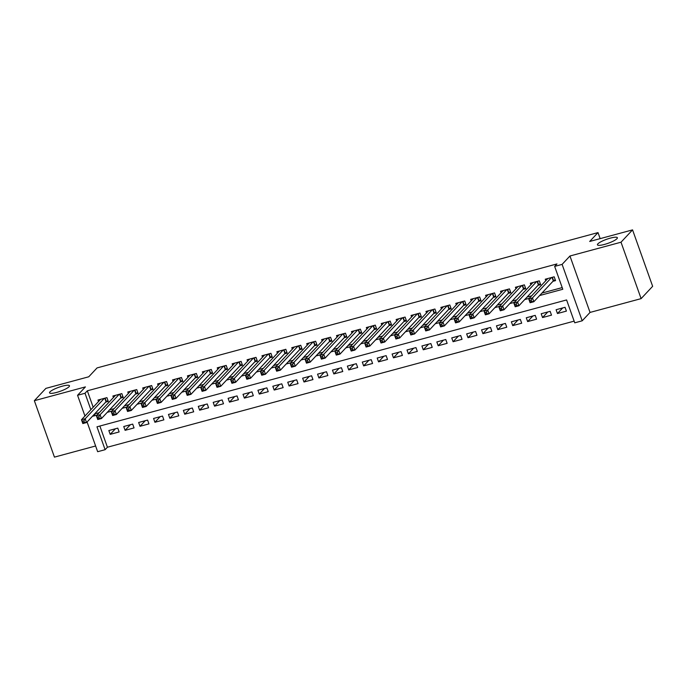 <?xml version="1.0" encoding="UTF-8"?>
<svg xmlns="http://www.w3.org/2000/svg" width="687" height="687" viewBox="0 0 687 687"><rect width="100%" height="100%" fill="white"/><g stroke="black" fill="none" stroke-linecap="round" stroke-linejoin="round"><path stroke-width="1.03" d="M69.044 386.721A10.58 2.13 160.4 0 1 58.361 391.916A10.58 2.13 160.4 0 1 49.541 392.844A10.58 2.13 160.4 0 1 49.962 391.873A10.58 2.13 160.4 0 1 60.645 386.669A10.58 2.13 160.4 0 1 69.464 385.75A10.58 2.13 160.4 0 1 69.044 386.721M616.952 238.707A10.58 2.13 160.4 0 1 606.269 243.902A10.58 2.13 160.4 0 1 597.441 244.83A10.58 2.13 160.4 0 1 597.862 243.859A10.58 2.13 160.4 0 1 608.545 238.655A10.58 2.13 160.4 0 1 617.373 237.736A10.58 2.13 160.4 0 1 616.952 238.707M99.873 426.034L107.421 447.228L105.111 449.693L97.657 451.702L87.077 421.998M600.155 238.638L598.008 232.592L97.065 367.914L88.752 376.785L45.892 388.37L34.35 400.693L54.445 457.121L95.622 445.992M598.008 232.592L589.695 241.463L632.555 229.879L652.65 286.307L641.108 298.63L621.014 242.21L569.952 256.002L562.103 264.383L582.198 320.803L574.744 322.821L566.595 299.944L96.97 426.816L105.111 449.693M569.952 256.002L590.047 312.422L641.108 298.63M590.047 312.422L582.198 320.803M107.421 447.228L574.143 321.138M632.555 229.879L621.014 242.21M105.669 402.144L108.28 401.44L106.923 397.627L97.975 400.049L98.507 401.552M120.577 398.117L123.188 397.412L121.831 393.599L112.883 396.021L113.424 397.524M135.485 394.089L138.096 393.385L136.739 389.572L127.791 391.994L128.332 393.496M150.393 390.061L153.003 389.357L151.647 385.544L142.698 387.966L143.24 389.469M165.301 386.034L167.911 385.33L166.555 381.517L157.606 383.939L158.147 385.441M180.209 382.006L182.819 381.302L181.462 377.489L172.523 379.911L173.055 381.414M195.125 377.979L197.727 377.275L196.37 373.462L187.431 375.883L187.963 377.386M210.033 373.951L212.644 373.247L211.278 369.434L202.339 371.856L202.871 373.359M224.941 369.924L227.552 369.22L226.195 365.407L217.247 367.828L217.779 369.331M239.849 365.896L242.459 365.192L241.103 361.379L232.154 363.801L232.695 365.304M254.757 361.869L257.367 361.164L256.011 357.352L247.062 359.773L247.603 361.276M269.665 357.841L272.275 357.137L270.918 353.324L261.97 355.746L262.511 357.249M284.573 353.814L287.183 353.109L285.826 349.297L276.878 351.718L277.419 353.221M299.48 349.786L302.091 349.082L300.734 345.269L291.786 347.691L292.327 349.194M314.397 345.759L316.999 345.054L315.642 341.241L306.703 343.655L307.235 345.166M329.305 341.731L331.915 341.027L330.55 337.214L321.61 339.627L322.143 341.138M344.213 337.703L346.823 336.999L345.467 333.186L336.518 335.6L337.051 337.111M359.121 333.676L361.731 332.972L360.374 329.159L351.426 331.572L351.967 333.083M374.029 329.648L376.639 328.944L375.282 325.131L366.334 327.544L366.875 329.056M388.936 325.621L391.547 324.917L390.19 321.104L381.242 323.517L381.783 325.028M403.844 321.593L406.455 320.889L405.098 317.076L396.15 319.489L396.691 321.001M418.752 317.566L421.363 316.862L420.006 313.049L411.058 315.462L411.599 316.973M433.669 313.538L436.271 312.834L434.914 309.021L425.974 311.434L426.507 312.946M448.577 309.511L451.179 308.807L449.822 304.994L440.882 307.407L441.415 308.918M463.485 305.483L466.095 304.779L464.738 300.966L455.79 303.379L456.323 304.891M478.392 301.456L481.003 300.751L479.646 296.939L470.698 299.352L471.239 300.863M493.3 297.428L495.911 296.724L494.554 292.911L485.606 295.324L486.147 296.836M508.208 293.401L510.819 292.696L509.462 288.883L500.514 291.297L501.055 292.808M523.116 289.373L525.727 288.669L524.37 284.856L515.422 287.269L515.963 288.78M538.024 285.345L540.635 284.641L539.278 280.828L530.33 283.242L530.871 284.753M562.696 307.931L557.458 313.53L566.406 311.108L565.049 307.304L556.101 309.717L557.458 313.53M547.788 311.958L542.55 317.557L551.498 315.144L550.141 311.331L541.193 313.744L542.55 317.557M532.88 315.986L527.642 321.585L536.59 319.172L535.233 315.359L526.285 317.772L527.642 321.585M517.972 320.013L512.734 325.612L521.682 323.199L520.325 319.386L511.377 321.799L512.734 325.612M503.064 324.041L497.826 329.64L506.774 327.227L505.409 323.414L496.469 325.827L497.826 329.64M488.156 328.068L482.918 333.667L491.858 331.254L490.501 327.441L481.561 329.854L482.918 333.667M473.249 332.104L468.01 337.695L476.95 335.282L475.593 331.469L466.653 333.882L468.01 337.695M458.332 336.132L453.094 341.722L462.042 339.309L460.685 335.496L451.737 337.91L453.094 341.722M443.424 340.159L438.186 345.75L447.134 343.337L445.777 339.524L436.829 341.937L438.186 345.75M428.516 344.187L423.278 349.777L432.226 347.364L430.869 343.552L421.921 345.965L423.278 349.777M413.608 348.215L408.37 353.805L417.318 351.392L415.961 347.579L407.013 349.992L408.37 353.805M398.7 352.242L393.462 357.833L402.41 355.419L401.053 351.607L392.105 354.02L393.462 357.833M383.793 356.27L378.554 361.86L387.502 359.447L386.137 355.634L377.197 358.047L378.554 361.86M368.885 360.297L363.646 365.888L372.586 363.475L371.229 359.662L362.289 362.075L363.646 365.888M353.977 364.325L348.738 369.915L357.678 367.502L356.321 363.689L347.382 366.102L348.738 369.915M339.06 368.352L333.822 373.943L342.77 371.53L341.413 367.717L332.465 370.13L333.822 373.943M324.152 372.38L318.914 377.97L327.862 375.557L326.505 371.744L317.557 374.157L318.914 377.97M309.244 376.407L304.006 381.998L312.954 379.585L311.597 375.772L302.649 378.185L304.006 381.998M294.337 380.435L289.098 386.025L298.046 383.612L296.69 379.799L287.741 382.212L289.098 386.025M279.429 384.462L274.19 390.053L283.138 387.64L281.782 383.827L272.833 386.24L274.19 390.053M264.521 388.49L259.282 394.08L268.231 391.667L266.865 387.854L257.926 390.268L259.282 394.08M249.613 392.517L244.374 398.108L253.314 395.695L251.957 391.882L243.018 394.295L244.374 398.108M234.705 396.545L229.467 402.135L238.406 399.722L237.049 395.91L228.11 398.323L229.467 402.135M219.788 400.573L214.55 406.163L223.498 403.75L222.141 399.937L213.193 402.35L214.55 406.163M204.881 404.6L199.642 410.191L208.59 407.777L207.234 403.965L198.285 406.378L199.642 410.191M189.973 408.628L184.734 414.218L193.682 411.805L192.326 407.992L183.377 410.405L184.734 414.218M175.065 412.655L169.826 418.246L178.775 415.833L177.418 412.02L168.47 414.433L169.826 418.246M160.157 416.683L154.918 422.273L163.867 419.86L162.51 416.047L153.562 418.46L154.918 422.273M145.249 420.71L140.011 426.301L148.959 423.888L147.593 420.075L138.654 422.488L140.011 426.301M130.341 424.738L125.103 430.328L134.042 427.915L132.685 424.102L123.746 426.515L125.103 430.328M117.778 428.13L108.838 430.543L110.195 434.356L119.134 431.943L117.778 428.13M539.63 295.53L562.799 289.27L554.649 266.401L556.959 263.937L87.326 390.8L93.183 407.245M95.304 413.213L95.476 413.677L99.254 412.655M109.576 409.864L114.162 408.628M124.484 405.837L129.07 404.6M139.392 401.809L143.978 400.573M154.3 397.782L158.886 396.545M169.208 393.754L173.794 392.517M184.125 389.727L188.71 388.49M199.032 385.699L203.618 384.462M213.94 381.671L218.526 380.435M228.848 377.644L233.434 376.407M243.756 373.616L248.342 372.38M258.664 369.589L263.25 368.352M273.572 365.561L278.158 364.325M288.48 361.534L293.066 360.297M303.396 357.506L307.982 356.27M318.304 353.479L322.89 352.242M333.212 349.451L337.798 348.215M348.12 345.424L352.706 344.187M363.028 341.396L367.614 340.159M377.936 337.369L382.522 336.132M392.844 333.341L397.43 332.104M407.752 329.313L412.337 328.077M422.668 325.286L427.254 324.049M437.576 321.258L442.162 320.022M452.484 317.231L457.07 315.994M467.392 313.203L471.978 311.967M482.3 309.176L486.885 307.939M497.208 305.148L501.793 303.912M512.116 301.121L516.701 299.884M527.023 297.093L531.609 295.857M541.94 293.066L562.198 287.595M552.941 281.318L555.543 280.614L554.186 276.801L545.246 279.214L545.779 280.725M84.956 416.03L77.562 395.283L85.411 386.901L34.35 400.693M77.562 395.283L85.016 393.265L90.873 409.71M87.326 390.8L85.016 393.265M554.649 266.401L562.103 264.383M93.003 415.678L93.166 416.142L96.944 415.12M107.266 412.329L111.852 411.092M122.174 408.301L126.76 407.065M137.082 404.274L141.668 403.037M151.999 400.246L156.584 399.01M166.907 396.219L171.492 394.982M181.815 392.191L186.4 390.955M196.722 388.164L201.308 386.927M211.63 384.136L216.216 382.899M226.538 380.109L231.124 378.872M241.446 376.081L246.032 374.844M256.354 372.053L260.94 370.817M271.271 368.026L275.856 366.789M286.178 363.998L290.764 362.762M301.086 359.971L305.672 358.734M315.994 355.943L320.58 354.707M330.902 351.916L335.488 350.679M345.81 347.888L350.396 346.652M360.718 343.861L365.304 342.624M375.626 339.833L380.212 338.597M390.542 335.806L395.128 334.569M405.45 331.778L410.036 330.541M420.358 327.751L424.944 326.514M435.266 323.723L439.852 322.486M450.174 319.695L454.76 318.459M465.082 315.668L469.668 314.431M479.99 311.64L484.575 310.404M494.898 307.613L499.483 306.376M509.814 303.585L514.4 302.349M524.722 299.558L529.308 298.321M95.476 413.677L93.166 416.142M115.433 428.765L110.195 434.356M555.225 279.703L553.31 280.923L533.825 301.73L530.098 302.735L528.741 298.922L547.848 278.51M529.668 300.408L528.741 298.922L532.468 297.918L533.825 301.73L531.695 301.524L531.154 300.004L529.668 300.408L530.209 301.928L531.695 301.524M551.575 277.505L532.468 297.918L531.154 300.004M530.098 302.735L530.209 301.928M540.308 283.731L538.393 284.95L518.917 305.758L515.19 306.763L513.833 302.95L532.94 282.537M514.752 304.435L513.833 302.95L517.56 301.945L518.917 305.758L516.787 305.552L516.246 304.032L514.752 304.435L515.302 305.955L516.787 305.552M536.667 281.533L517.56 301.945L516.246 304.032M515.19 306.763L515.302 305.955M525.4 287.759L523.485 288.978L504.009 309.785L500.282 310.79L498.925 306.977L518.032 286.565M499.844 308.463L498.925 306.977L502.652 305.973L504.009 309.785L501.879 309.579L501.338 308.059L499.844 308.463L500.394 309.983L501.879 309.579M521.759 285.56L502.652 305.973L501.338 308.059M500.282 310.79L500.394 309.983M510.493 291.786L508.578 293.005L489.101 313.813L485.374 314.818L484.017 311.005L503.124 290.592M484.936 312.491L484.017 311.005L487.744 310L489.101 313.813L486.971 313.607L486.43 312.087L484.936 312.491L485.477 314.011L486.971 313.607M506.851 289.588L487.744 310L486.43 312.087M485.374 314.818L485.477 314.011M495.585 295.814L493.67 297.033L474.185 317.841L470.458 318.845L469.101 315.032L488.217 294.62M470.028 316.518L469.101 315.032L472.828 314.028L474.185 317.841L472.063 317.634L471.522 316.114L470.028 316.518L470.569 318.038L472.063 317.634M491.944 293.615L472.828 314.028L471.522 316.114M470.458 318.845L470.569 318.038M480.677 299.841L478.762 301.061L459.277 321.868L455.55 322.873L454.193 319.06L473.309 298.647M455.12 320.546L454.193 319.06L457.92 318.055L459.277 321.868L457.156 321.662L456.615 320.142L455.12 320.546L455.661 322.066L457.156 321.662M477.036 297.643L457.92 318.055L456.615 320.142M455.55 322.873L455.661 322.066M465.769 303.869L463.854 305.088L444.369 325.896L440.642 326.9L439.285 323.088L458.401 302.675M440.212 324.573L439.285 323.088L443.012 322.083L444.369 325.896L442.248 325.69L441.698 324.17L440.212 324.573L440.753 326.093L442.248 325.69M462.128 301.67L443.012 322.083L441.698 324.17M440.642 326.9L440.753 326.093M450.861 307.896L448.946 309.116L429.461 329.923L425.734 330.928L424.377 327.115L443.493 306.703M425.305 328.601L424.377 327.115L428.104 326.11L429.461 329.923L427.34 329.717L426.79 328.197L425.305 328.601L425.846 330.121L427.34 329.717M447.22 305.698L428.104 326.11L426.79 328.197M425.734 330.928L425.846 330.121M435.953 311.924L434.038 313.143L414.553 333.951L410.826 334.955L409.469 331.143L428.576 310.73M410.397 332.628L409.469 331.143L413.196 330.138L414.553 333.951L412.423 333.745L411.882 332.225L410.397 332.628L410.938 334.148L412.423 333.745M432.303 309.725L413.196 330.138L411.882 332.225M410.826 334.955L410.938 334.148M421.037 315.951L419.122 317.171L399.645 337.978L395.918 338.983L394.561 335.17L413.668 314.758M395.489 336.656L394.561 335.17L398.288 334.165L399.645 337.978L397.515 337.772L396.974 336.252L395.489 336.656L396.03 338.176L397.515 337.772M417.395 313.753L398.288 334.165L396.974 336.252M395.918 338.983L396.03 338.176M406.129 319.979L404.214 321.198L384.737 342.006L381.01 343.011L379.653 339.198L398.761 318.785M380.572 340.683L379.653 339.198L383.38 338.193L384.737 342.006L382.607 341.8L382.066 340.28L380.572 340.683L381.122 342.203L382.607 341.8M402.488 317.78L383.38 338.193L382.066 340.28M381.01 343.011L381.122 342.203M391.221 324.006L389.306 325.226L369.829 346.033L366.102 347.038L364.745 343.225L383.853 322.813M365.664 344.711L364.745 343.225L368.472 342.22L369.829 346.033L367.7 345.827L367.159 344.307L365.664 344.711L366.205 346.231L367.7 345.827M387.58 321.808L368.472 342.22L367.159 344.307M366.102 347.038L366.205 346.231M376.313 328.034L374.398 329.253L354.921 350.061L351.186 351.066L349.829 347.253L368.945 326.84M350.756 348.738L349.829 347.253L353.556 346.248L354.921 350.061L352.792 349.855L352.251 348.335L350.756 348.738L351.297 350.258L352.792 349.855M372.672 325.836L353.556 346.248L352.251 348.335M351.186 351.066L351.297 350.258M361.405 332.061L359.49 333.281L340.005 354.088L336.278 355.093L334.921 351.28L354.037 330.868M335.849 352.766L334.921 351.28L338.648 350.276L340.005 354.088L337.884 353.882L337.343 352.362L335.849 352.766L336.39 354.286L337.884 353.882M357.764 329.863L338.648 350.276L337.343 352.362M336.278 355.093L336.39 354.286M346.497 336.089L344.582 337.308L325.097 358.116L321.37 359.121L320.013 355.308L339.129 334.895M320.941 356.793L320.013 355.308L323.74 354.303L325.097 358.116L322.976 357.91L322.435 356.39L320.941 356.793L321.482 358.313L322.976 357.91M342.856 333.891L323.74 354.303L322.435 356.39M321.37 359.121L321.482 358.313M331.589 340.117L329.674 341.336L310.189 362.143L306.462 363.148L305.105 359.335L324.221 338.923M306.033 360.821L305.105 359.335L308.832 358.331L310.189 362.143L308.068 361.937L307.518 360.417L306.033 360.821L306.574 362.341L308.068 361.937M327.948 337.918L308.832 358.331L307.518 360.417M306.462 363.148L306.574 362.341M316.681 344.144L314.766 345.363L295.281 366.171L291.554 367.176L290.197 363.363L309.305 342.95M291.125 364.849L290.197 363.363L293.924 362.358L295.281 366.171L293.151 365.973L292.61 364.445L291.125 364.849L291.666 366.369L293.151 365.973M313.032 341.946L293.924 362.358L292.61 364.445M291.554 367.176L291.666 366.369M301.765 348.172L299.85 349.391L280.373 370.199L276.646 371.203L275.289 367.39L294.397 346.978M276.217 368.876L275.289 367.39L279.016 366.386L280.373 370.199L278.244 370.001L277.703 368.472L276.217 368.876L276.758 370.396L278.244 370.001M298.124 345.973L279.016 366.386L277.703 368.472M276.646 371.203L276.758 370.396M286.857 352.199L284.942 353.419L265.465 374.226L261.738 375.231L260.382 371.418L279.489 351.005M261.3 372.904L260.382 371.418L264.109 370.413L265.465 374.226L263.336 374.029L262.795 372.5L261.3 372.904L261.85 374.424L263.336 374.029M283.216 350.001L264.109 370.413L262.795 372.5M261.738 375.231L261.85 374.424M271.949 356.227L270.034 357.446L250.557 378.254L246.831 379.258L245.474 375.445L264.581 355.033M246.393 376.931L245.474 375.445L249.201 374.441L250.557 378.254L248.428 378.056L247.887 376.528L246.393 376.931L246.942 378.451L248.428 378.056M268.308 354.028L249.201 374.441L247.887 376.528M246.831 379.258L246.942 378.451M257.041 360.254L255.126 361.474L235.65 382.281L231.914 383.286L230.557 379.473L249.673 359.061M231.485 380.959L230.557 379.473L234.284 378.468L235.65 382.281L233.52 382.084L232.979 380.555L231.485 380.959L232.026 382.479L233.52 382.084M253.4 358.056L234.284 378.468L232.979 380.555M231.914 383.286L232.026 382.479M242.133 364.282L240.218 365.501L220.733 386.309L217.006 387.313L215.649 383.501L234.765 363.088M216.577 384.986L215.649 383.501L219.376 382.496L220.733 386.309L218.612 386.111L218.071 384.583L216.577 384.986L217.118 386.506L218.612 386.111M238.492 362.083L219.376 382.496L218.071 384.583M217.006 387.313L217.118 386.506M227.225 368.309L225.31 369.529L205.825 390.336L202.098 391.341L200.741 387.528L219.857 367.116M201.669 389.014L200.741 387.528L204.468 386.523L205.825 390.336L203.704 390.139L203.163 388.61L201.669 389.014L202.21 390.534L203.704 390.139M223.584 366.111L204.468 386.523L203.163 388.61M202.098 391.341L202.21 390.534M212.317 372.337L210.402 373.556L190.917 394.364L187.19 395.368L185.834 391.556L204.949 371.143M186.761 393.041L185.834 391.556L189.56 390.551L190.917 394.364L188.796 394.166L188.247 392.638L186.761 393.041L187.302 394.561L188.796 394.166M208.676 370.138L189.56 390.551L188.247 392.638M187.19 395.368L187.302 394.561M197.409 376.364L195.494 377.584L176.009 398.391L172.282 399.396L170.926 395.583L190.033 375.171M171.853 397.069L170.926 395.583L174.653 394.578L176.009 398.391L173.888 398.194L173.339 396.665L171.853 397.069L172.394 398.589L173.888 398.194M193.76 374.166L174.653 394.578L173.339 396.665M172.282 399.396L172.394 398.589M182.493 380.392L180.578 381.611L161.101 402.419L157.375 403.424L156.018 399.611L175.125 379.198M156.945 401.096L156.018 399.611L159.745 398.606L161.101 402.419L158.972 402.221L158.431 400.693L156.945 401.096L157.486 402.616L158.972 402.221M178.852 378.193L159.745 398.606L158.431 400.693M157.375 403.424L157.486 402.616M167.585 384.419L165.67 385.639L146.194 406.446L142.467 407.451L141.11 403.638L160.217 383.226M142.029 405.124L141.11 403.638L144.837 402.634L146.194 406.446L144.064 406.249L143.523 404.72L142.029 405.124L142.578 406.644L144.064 406.249M163.944 382.221L144.837 402.634L143.523 404.72M142.467 407.451L142.578 406.644M152.677 388.447L150.762 389.666L131.286 410.474L127.559 411.479L126.202 407.666L145.309 387.253M127.121 409.151L126.202 407.666L129.929 406.661L131.286 410.474L129.156 410.276L128.615 408.748L127.121 409.151L127.67 410.671L129.156 410.276M149.036 386.249L129.929 406.661L128.615 408.748M127.559 411.479L127.67 410.671M137.769 392.475L135.854 393.694L116.378 414.501L112.642 415.506L111.285 411.693L130.401 391.281M112.213 413.179L111.285 411.693L115.012 410.689L116.378 414.501L114.248 414.304L113.707 412.775L112.213 413.179L112.754 414.699L114.248 414.304M134.128 390.276L115.012 410.689L113.707 412.775M112.642 415.506L112.754 414.699M122.861 396.502L120.946 397.721L101.461 418.529L97.734 419.534L96.378 415.721L115.493 395.317M97.305 417.207L96.378 415.721L100.104 414.716L101.461 418.529L99.34 418.331L98.799 416.803L97.305 417.207L97.846 418.727L99.34 418.331M119.22 394.304L100.104 414.716L98.799 416.803M97.734 419.534L97.846 418.727M107.953 400.53L106.038 401.749L86.553 422.557L82.826 423.561L81.47 419.748L100.585 399.345M82.397 421.234L81.47 419.748L85.197 418.744L86.553 422.557L84.432 422.359L83.891 420.83L82.397 421.234L82.938 422.754L84.432 422.359M104.312 398.331L85.197 418.744L83.891 420.83M82.826 423.561L82.938 422.754M552.365 277.29L553.585 280.708M552.047 277.376L553.31 280.923M537.457 281.318L538.677 284.736M537.131 281.404L538.393 284.95M522.549 285.345L523.769 288.763M522.223 285.431L523.485 288.978M507.641 289.373L508.861 292.791M507.315 289.459L508.578 293.005M492.734 293.401L493.953 296.818M492.407 293.486L493.67 297.033M477.826 297.428L479.045 300.846M477.499 297.514L478.762 301.061M462.918 301.456L464.129 304.873M462.591 301.541L463.854 305.088M448.01 305.483L449.221 308.901M447.684 305.569L448.946 309.116M433.093 309.511L434.313 312.928M432.776 309.597L434.038 313.143M418.185 313.538L419.405 316.956M417.859 313.624L419.122 317.171M403.278 317.566L404.497 320.984M402.951 317.66L404.214 321.198M388.37 321.593L389.589 325.011M388.043 321.688L389.306 325.226M373.462 325.621L374.681 329.039M373.135 325.715L374.398 329.253M358.554 329.648L359.773 333.066M358.228 329.743L359.49 333.281M343.646 333.676L344.857 337.094M343.32 333.77L344.582 337.308M328.738 337.703L329.949 341.121M328.412 337.798L329.674 341.336M313.822 341.731L315.041 345.149M313.504 341.825L314.766 345.363M298.914 345.759L300.133 349.176M298.596 345.853L299.85 349.391M284.006 349.786L285.225 353.204M283.679 349.881L284.942 353.419M269.098 353.814L270.317 357.231M268.772 353.908L270.034 357.446M254.19 357.841L255.409 361.259M253.864 357.936L255.126 361.474M239.282 361.869L240.502 365.286M238.956 361.963L240.218 365.501M224.374 365.896L225.585 369.314M224.048 365.991L225.31 369.529M209.466 369.924L210.677 373.342M209.14 370.018L210.402 373.556M194.55 373.951L195.769 377.369M194.232 374.046L195.494 377.584M179.642 377.979L180.861 381.397M179.324 378.073L180.578 381.611M164.734 382.006L165.953 385.424M164.408 382.101L165.67 385.639M149.826 386.034L151.046 389.452M149.5 386.128L150.762 389.666M134.918 390.061L136.138 393.479M134.592 390.156L135.854 393.694M120.01 394.089L121.23 397.507M119.684 394.183L120.946 397.721M105.102 398.117L106.313 401.534M104.776 398.211L106.038 401.749"/></g></svg>
